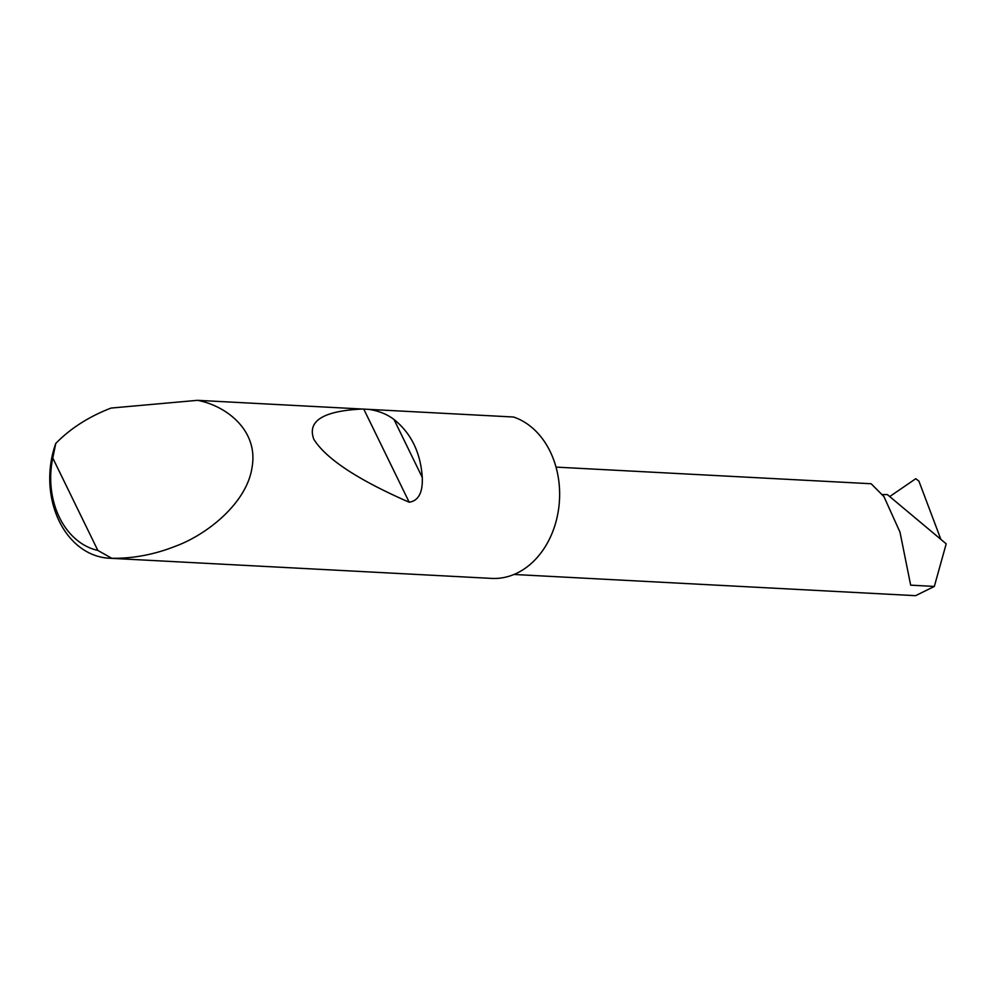 <?xml version="1.0" encoding="UTF-8"?>
<svg xmlns="http://www.w3.org/2000/svg" width="996" height="996" viewBox="0 0 996 996"><rect width="100%" height="100%" fill="white"/><g stroke="black" fill="none" stroke-linecap="round" stroke-linejoin="round"><path stroke-width="1.49" d="M882.668 494.589L887.349 494.589L946.2 543.828L934.335 586.42L910.668 585.162L899.998 532.163L883.95 496.618L871.139 483.745L556.029 467.112M197.519 400.33C226.764 405.858 258.3 430.695 252.137 466.825C247.257 502.843 207.031 534.765 175.159 546.343C154.131 554.61 133.016 558.594 111.789 558.283A82.07 63.595 93 0 1 109.062 558.208A82.07 63.595 93 0 1 55.776 443.419C69.832 429.039 87.324 417.623 108.253 409.169L111.091 408.061L197.519 400.33L513.513 417.013A82.07 63.595 93 0 1 559.042 483.035A82.07 63.595 93 0 1 529.436 565.043A82.07 63.595 93 0 1 491.663 578.402L109.062 558.208M368.993 409.381C378.766 410.887 387.095 414.236 393.993 419.465C411.161 433.26 420.598 452.595 422.279 477.458C422.877 492.534 418.507 500.789 409.194 502.221C357.838 479.798 326.053 458.82 313.827 439.298C307.017 420.997 323.165 410.912 362.283 409.032M940.859 539.346L918.91 481.118L915.797 478.703L889.714 496.556M934.335 586.42L915.598 595.67L513.998 574.468M55.776 443.419L52.776 458.023L97.832 550.427L111.789 558.283M52.776 458.023A75.497 58.515 -87 0 0 97.832 550.427M393.993 419.465L422.279 477.458M363.826 409.219L409.194 502.221"/></g></svg>

